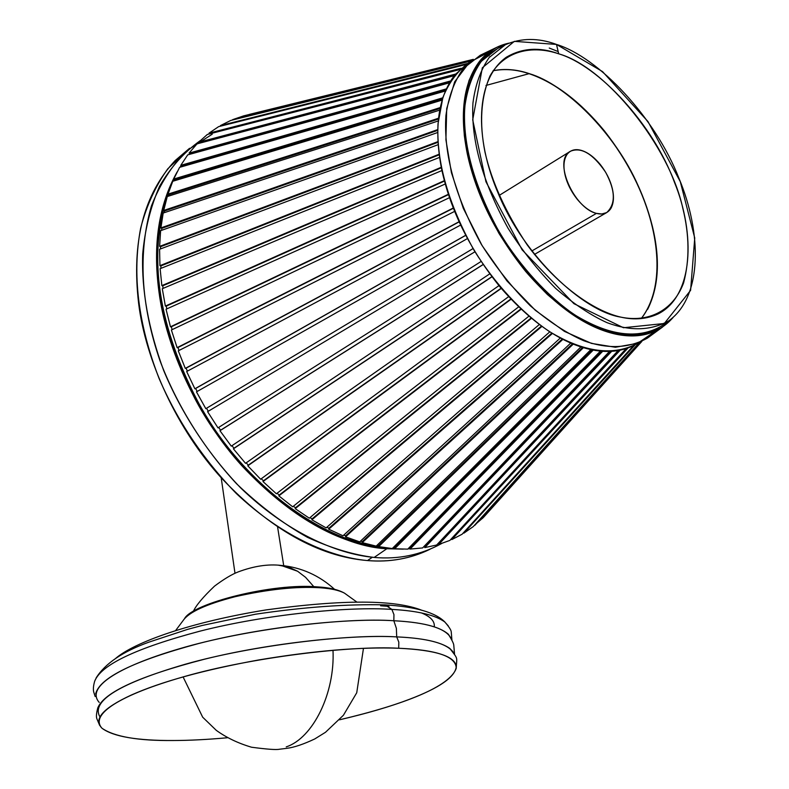 <?xml version="1.0" encoding="UTF-8"?>
<svg xmlns="http://www.w3.org/2000/svg" width="789" height="789" viewBox="0 0 789 789"><rect width="100%" height="100%" fill="white"/><g stroke="black" fill="none" stroke-linecap="round" stroke-linejoin="round"><path stroke-width="1.18" d="M99.532 716.185C91.662 700.543 120.234 683.235 185.237 664.249C252.312 645.126 349.34 633.912 396.699 636.891C427.737 638.252 446.554 643.311 453.162 652.069L449.74 648.351C440.252 641.812 422.569 637.995 396.699 636.891L398.81 642.108L398.701 648.252C360.445 646.832 313.687 650.747 258.437 659.999C203.651 670.019 161.281 681.686 131.339 695.02C102.915 708.167 93.122 719.233 101.978 728.227C113.123 736.581 136.911 740.674 173.353 740.516C138.272 740.891 114.494 736.808 102.018 728.267C89.305 714.351 120.332 694.853 183.61 676.775C250.774 657.385 350.543 645.461 398.701 648.252C437.007 649.86 456.18 656.556 456.22 668.352C449.927 686.4 405.27 704.301 339.517 719.805C366.934 713.434 390.131 706.648 409.096 699.439C439.611 687.909 455.361 676.883 456.328 666.37C454.711 656.063 435.508 650.028 398.701 648.252L398.81 642.108L396.699 636.891C353.531 634.386 270.203 642.798 204.055 659.318C139.653 676.065 104.227 692.249 97.797 707.871C96.436 713 96.1 716.55 96.781 718.523L99.651 725.367M99.236 702.407C85.893 687.623 116.516 667.247 179.32 648.785C246.02 628.922 345.69 617.284 393.839 620.746C426.622 622.452 445.667 628.251 450.963 638.163L448.389 634.267C439.739 626.653 421.553 622.146 393.839 620.746L396.374 628.34L396.699 636.891L396.374 628.34L393.839 620.746C349.991 617.817 264.433 626.476 198.187 643.646C133.844 660.955 99.661 677.712 95.637 693.925M448.26 625.855L444.71 621.89C435.104 614.976 417.489 610.814 391.877 609.404L393.948 614.611L393.839 620.746L393.948 614.611L391.877 609.404C348.916 606.337 266.218 614.315 200.505 631.022C136.497 647.986 101.239 664.673 94.719 681.085C93.398 685.542 93.063 689.152 93.694 691.923L95.163 696.509M94.631 681.4C100.745 664.959 135.826 648.213 199.864 631.18C265.646 614.384 348.777 606.317 391.877 609.404C417.825 610.834 435.538 615.085 445.006 622.136C435.538 612.451 415.537 606.692 385.012 604.867L391.877 609.404L385.012 604.867C346.627 603.97 303.44 607.086 255.439 614.227L202.191 625.46L187.595 629.366L148.953 642.138C122.768 651.556 105.154 663.5 96.1 677.968M434.285 626.801C434.867 621.239 430.587 616.623 421.464 612.945M388.997 606.406L380.614 605.774M421.957 610.321C394.954 599.551 343.067 599.403 266.287 609.877C190.642 622.077 134.16 642.236 115.431 658.598C134.16 642.236 190.642 622.077 266.287 609.877C343.067 599.403 394.954 599.551 421.957 610.321M356.806 602.027L344.487 593.15C338.905 590.221 330.65 588.426 319.723 587.746C296.23 586.326 268.004 589.314 235.043 596.721C206.185 604.216 188.906 612.116 183.196 620.44C188.906 612.116 206.195 604.216 235.043 596.721C268.004 589.314 296.23 586.326 319.723 587.746C330.65 588.426 338.905 590.221 344.487 593.15L347.061 595.005M319.723 587.746L317.78 586.908L319.723 587.746M328.579 588.633L316.468 587.194C299.623 586.138 279.651 587.549 256.543 591.434C233.593 595.656 215.476 600.942 202.171 607.293M278.695 565.23L280.864 565.397L278.695 565.23M332.997 650.244C335.108 693.373 312.917 738.119 286.239 746.887C312.917 738.119 335.108 693.373 332.997 650.244C335.098 693.373 312.908 738.109 286.239 746.877C312.908 738.109 335.098 693.373 332.997 650.244M278.566 565.23L288.764 567.113L297.591 571.246L305.599 577.361L313.835 586.7L305.599 577.361L297.591 571.246L280.992 565.407L278.566 565.23M173.353 740.516C189.449 740.476 207.448 739.549 227.331 737.754M596.435 213.385C574.096 208.355 552.517 160.216 570.457 151.241C581.246 146.784 592.953 153.756 605.567 172.14C615.499 190.553 615.864 204.035 606.672 212.596L601.79 213.977L596.435 213.385L531.747 251.02L596.435 213.385C602.747 215.002 607.54 213.405 610.804 208.582C613.743 203.394 614.227 196.639 612.254 188.315C610.203 179.981 606.189 172.012 600.212 164.418C594.078 157.06 587.854 152.405 581.552 150.452C575.26 148.618 570.378 150.009 566.916 154.614C563.76 159.644 563.139 166.42 565.052 174.921C567.084 183.472 571.187 191.648 577.361 199.449C583.702 206.974 590.064 211.62 596.435 213.385M647.641 309.318C658.884 286.713 660.403 258.782 652.178 225.526C643.794 192.378 627.857 160.808 604.364 130.836C580.231 101.584 555.19 82.52 529.222 73.624C516.617 69.393 504.585 68.426 493.105 70.714C504.911 68.446 516.953 69.422 529.222 73.624C565.723 84.245 615.045 132.956 638.281 185.967C660.265 234.412 665.166 287.827 641.279 318.569M529.034 73.683L485.965 85.459L529.034 73.683M489.21 55.713L486.202 56.236L489.21 55.713M249.245 114.435L473.321 59.353L249.245 114.435M243.643 115.875L232.873 119.918L471.812 60.447L232.696 119.632L243.643 115.875L473.183 59.451L243.643 115.875M230.782 120.441L220.447 125.579L220.792 126.092L220.447 125.579L467.482 63.475L220.447 125.579L230.782 120.441L471.112 60.99L230.782 120.441M218.642 126.635L209.016 133.154L209.568 133.883L209.016 133.154L461.21 68.229L209.016 133.154L218.642 126.635L465.895 64.54L218.642 126.635M207.349 134.455L198.522 142.336L198.986 143.351L454.474 75.33L199.203 143.125L198.522 142.336L455.5 74.077L198.522 142.336L207.349 134.455L459.74 69.57L207.349 134.455M197.013 143.874L189.074 153.086L189.804 153.835L189.37 154.407L449.769 82.135L189.804 153.835L189.074 153.086L450.47 80.991L189.074 153.086L197.013 143.874L454.198 75.685L197.013 143.874M187.733 154.861L180.78 165.345L181.549 166.045L181.026 166.943L181.549 166.045L445.736 89.976L181.549 166.045L180.78 165.345L446.209 88.92L180.78 165.345L187.733 154.861L449.355 82.855L187.733 154.861M179.616 167.347L173.728 179.054L174.537 179.695L174.014 180.898L174.537 179.695L442.451 98.783L174.537 179.695L173.728 179.054L442.767 97.806L173.728 179.054L179.616 167.347L445.282 91.021L179.616 167.347M172.761 181.273L168.018 194.124L168.856 194.705L168.392 196.185L168.856 194.705L439.996 108.497L168.856 194.705L168.018 194.124L440.183 107.59L168.018 194.124L172.761 181.273L442.047 100.134L172.761 181.273M167.268 196.54L163.718 210.456L164.585 210.959L164.23 212.705L164.585 210.959L438.418 119.04L164.585 210.959L163.718 210.456L438.506 118.212L163.718 210.456L167.268 196.54L439.69 110.135L167.268 196.54M163.195 213.05L160.907 227.913L161.794 228.346L161.577 230.329L161.794 228.346L437.747 130.323L161.794 228.346L160.907 227.913L437.767 129.583L160.907 227.913L163.195 213.05L438.24 120.944L163.195 213.05M160.611 230.674L159.634 246.365L160.532 246.72L160.492 248.92L160.532 246.72L438.003 142.276L160.532 246.72L159.634 246.365L437.964 141.616L159.634 246.365L160.611 230.674L437.727 132.483L160.611 230.674M159.585 249.265L159.94 265.656L160.838 265.923L160.986 268.329L160.838 265.923L439.217 154.792L160.838 265.923L159.94 265.656L439.138 154.21L159.94 265.656L159.585 249.265L438.171 144.663L159.585 249.265M160.128 268.674L161.853 285.618L162.741 285.796L163.106 288.37L162.741 285.796L441.367 167.751L162.741 285.796L161.853 285.618L441.268 167.258L161.853 285.618L160.128 268.674L439.572 157.386L160.128 268.674M162.287 288.725L165.365 306.073L166.242 306.142L166.824 308.874L166.242 306.142L444.463 181.066L166.242 306.142L444.355 180.651L165.365 306.073L162.287 288.725L441.939 170.532L162.287 288.725M166.045 309.229L170.463 326.814L171.321 326.794L172.14 329.634L171.321 326.794L448.477 194.607L171.321 326.794L448.369 194.272L170.463 326.814L166.045 309.229L445.252 183.995L166.045 309.229M171.391 329.999L177.13 347.653L177.959 347.535L179.014 350.464L177.959 347.535L453.389 208.247L177.959 347.535L453.29 208L177.13 347.653L171.391 329.999L449.503 197.654L171.391 329.999M178.284 350.829L185.297 368.384L186.086 368.157L187.387 371.146L186.086 368.157L459.149 221.877L185.297 368.384L459.08 221.709L185.297 368.384L178.284 350.829L454.642 211.383L178.284 350.829M186.668 371.52L194.883 388.79L195.633 388.474L197.181 391.472L195.633 388.474L465.717 235.359L194.883 388.79L465.678 235.28L194.883 388.79L186.668 371.52L460.628 225.072L186.668 371.52M196.471 391.867L205.821 408.682L206.511 408.278L208.296 411.256L206.511 408.278L473.035 248.574L205.821 408.682L473.035 248.565L205.821 408.682L196.471 391.867L467.423 238.584L196.471 391.867M207.606 411.671L217.991 427.855L481.083 261.475L217.991 427.855L207.606 411.671L474.958 251.79L207.606 411.671M218.671 427.431L220.585 430.212L219.953 430.715L231.276 446.13L489.742 273.862L231.276 446.13L219.953 430.715L483.164 264.571L219.953 430.715L483.115 264.502L220.585 430.212L218.671 427.431M231.956 445.677L233.968 448.241L233.396 448.823L245.537 463.311L498.944 285.638L245.537 463.311L233.396 448.823L491.961 276.821L233.968 448.241L491.863 276.692L233.968 448.241L231.956 445.677M246.207 462.837L248.288 465.165L247.785 465.826L260.626 479.239L508.589 296.684L260.626 479.239L247.785 465.826L501.281 288.429L248.288 465.165L501.114 288.232L248.288 465.165L246.207 462.837M261.297 478.745L263.418 480.817L262.993 481.556L276.387 493.786L518.59 306.901L276.387 493.786L262.993 481.556L511.016 299.278L263.418 480.817L510.789 299.031L263.418 480.817L261.297 478.745M277.067 493.253L279.198 495.068L278.842 495.877L292.67 506.804L528.857 316.221L292.67 506.804L278.842 495.877L521.095 309.288L279.198 495.068L520.789 308.992L279.198 495.068L277.067 493.253M293.36 506.242L295.471 507.791L295.194 508.649L309.308 518.195L539.301 324.545L309.308 518.195L295.194 508.649L531.421 318.361L295.194 508.649L295.471 507.791L531.036 318.046L295.471 507.791L293.36 506.242M310.008 517.604L312.069 518.876L311.872 519.793L326.133 527.88L549.825 331.824L326.133 527.88L311.872 519.793L541.895 326.439L311.872 519.793L312.069 518.876L541.422 326.104L312.069 518.876L310.008 517.604M326.863 527.239L328.835 528.255L328.717 529.202L342.998 535.79L560.328 338.008L342.998 535.79L328.717 529.202L552.418 333.451L328.717 529.202L328.835 528.255L551.856 333.106L328.835 528.255L326.863 527.239M343.748 535.1L345.602 535.859L345.562 536.836L359.735 541.875L570.733 343.047L359.735 541.875L345.562 536.836L562.902 339.359L345.562 536.836L345.602 535.859L562.251 339.023L345.602 535.859L343.748 535.1M360.524 541.126L362.23 541.649L362.269 542.645L376.195 546.126L580.931 346.913L376.195 546.126L362.269 542.645L573.268 344.112L362.269 542.645L362.23 541.649L572.498 343.797L362.23 541.649L360.524 541.126M377.043 545.307L378.572 545.603L378.681 546.619L392.251 548.542L590.853 349.606L392.251 548.542L378.681 546.619L583.406 347.693L378.681 546.619L378.572 545.603L582.529 347.426L378.572 545.603L377.043 545.307M393.169 547.625L394.47 547.734L394.658 548.75L407.755 549.134L600.409 351.095L407.755 549.134L394.658 548.75L593.239 350.079L394.658 548.75L394.47 547.734L592.243 349.892L394.47 547.734L393.169 547.625M408.771 548.089L409.816 548.059L410.073 549.065L422.598 547.941L609.532 351.421L422.598 547.941L410.073 549.065L602.697 351.283L410.073 549.065L409.816 548.059L601.553 351.204L409.816 548.059L408.771 548.089M423.762 546.718L424.482 546.609L424.798 547.605L436.662 545.012L618.142 350.582L436.662 545.012L424.798 547.605L611.702 351.312L424.798 547.605L424.482 546.609L610.37 351.391L423.762 546.718M438.043 543.542L438.743 544.42L449.868 540.416L626.17 348.62L449.868 540.416L438.743 544.42L620.174 350.198L438.743 544.42L438.368 543.443L618.606 350.494L438.043 543.542M451.416 538.729L451.801 539.577L462.107 534.232L633.528 345.621L462.107 534.232L451.801 539.577L628.044 347.979L451.801 539.577L451.416 538.729M463.597 532.585L463.893 533.147L473.331 526.529L639.268 342.604L473.331 526.529L463.893 533.147L635.214 344.734L463.893 533.147L463.597 532.585M483.46 517.416L641.713 341.459L483.46 517.416L474.771 524.932L483.42 517.357M484.87 515.848L641.901 341.361L484.87 515.848M474.948 525.227L640.096 342.229L474.948 525.227M641.201 318.578C665.048 287.798 660.137 234.422 638.143 185.977C614.897 132.996 565.595 84.324 529.113 73.702C516.864 69.511 504.852 68.535 493.066 70.773C504.516 68.505 516.539 69.481 529.113 73.702C555.071 82.598 580.122 101.663 604.246 130.905C627.738 160.887 643.676 192.447 652.059 225.595C660.285 258.851 658.766 286.772 647.522 309.387M620.963 317.158C583.16 311.408 523.551 255.705 498.303 193.561C474.021 137.414 475.461 78.88 506.548 57.094C522.318 47.932 539.706 46.847 558.711 53.82C598.762 65.674 653.47 124.84 674.467 182.328C695.504 233.761 693.669 296.023 658.154 313.884C646.832 319.121 634.435 320.216 620.963 317.158C593.614 311.024 556.807 285.154 527.111 244.748C505.808 212.724 491.774 181.884 484.998 152.208C479.199 122.956 480.866 97.54 490.008 75.961C504.437 50.535 532.181 44.874 558.711 53.82C606.228 67.045 669.683 147.01 682.83 208.345C689.428 235.073 689.685 259.916 683.599 282.866C673.195 310.955 648.193 322.78 620.963 317.158M637.808 343.215C624.75 351.085 609.572 353.304 592.283 349.892C562.074 343.767 531.362 322.829 500.147 287.078C469.84 249.531 450.322 210.091 441.574 168.777C433.723 127.986 438.23 96.593 455.075 74.59L469.741 62.094C458.113 70.241 449.168 82.017 442.895 97.422L438.013 123.843C436.209 161.706 448.26 203.907 474.159 250.458C495.255 284.287 522.249 313.115 549.164 331.4C583.959 352.476 613.507 356.411 637.808 343.215M656.083 330.778L637.601 343.304L615.41 347.259L591.464 343.393L564.441 331.39L535.346 310.304L506.903 280.864L482.118 245.616L463.301 208.326L451.416 172.663L445.913 139.86L446.722 108.557L454.671 81.79L469.416 62.38L489.338 51.837M672.997 317.602L662.296 327.238C644.13 337.238 623.3 337.909 599.788 329.25C583.032 321.744 565.585 310.185 547.448 294.553C529.577 276.653 513.452 256.317 499.072 233.564C479.702 198.197 468.133 165.582 464.346 135.728C462.778 115.588 464.346 97.155 469.051 80.429C475.718 65.536 485.018 54.471 496.971 47.222L508.964 43.129C497.228 45.644 487.484 51.61 479.751 61.029C463.449 82.648 459.306 113.655 467.335 154.023C476.25 194.922 495.699 234.057 525.671 271.426C556.531 307.01 586.779 327.968 616.406 334.299C640.096 339.023 658.953 333.451 672.997 317.602M496.971 47.222L480.274 55.25L463.35 68.446C454.346 81.109 448.537 96.781 445.923 115.45C443.379 153.766 455.164 196.678 481.28 244.205C495.837 267.205 512.179 287.738 530.326 305.787C548.75 321.527 566.492 333.155 583.554 340.651C607.491 349.271 628.744 348.452 647.315 338.185L662.296 327.238M549.252 48.04L558.178 51.561M666.547 322.228C652.986 333.52 636.171 337.1 616.091 332.978C586.73 326.685 556.758 305.905 526.184 270.637C496.498 233.613 477.227 194.844 468.39 154.319C460.421 114.316 464.504 83.585 480.649 62.124L488.667 54.145L498.066 48.247M556.492 44.431C598.407 57.173 655.373 117.551 678.865 178.067C701.786 232.242 702.881 296.901 668.49 320.995C650.669 330.739 630.204 331.311 607.106 322.691C590.636 315.245 573.485 303.804 555.653 288.37C538.078 270.696 522.21 250.646 508.037 228.218C482.562 181.924 470.855 140.195 472.946 103.014C475.284 84.896 480.708 69.698 489.239 57.439L505.374 44.707C521.342 37.833 538.374 37.734 556.492 44.431L514.339 41.353L482.335 67.765L472.71 119.829L485.955 181.766L522.121 249.837L573.899 303.666L623.468 327.741L664.308 323.49L690.602 290.352L694.744 238.022L680.286 181.648L647.947 121.526L602.52 71.582L556.492 44.431L558.711 53.82L556.492 44.431M505.374 44.707L497.662 48.445L481.329 61.295C472.69 73.653 467.157 88.95 464.751 107.196C462.532 144.614 474.228 186.589 499.832 233.13C520.74 267.096 547.605 296.181 574.323 314.614C608.832 335.838 637.906 339.655 661.547 326.044L668.49 320.995M392.892 547.901L394.51 547.951L392.892 547.901M174.389 179.586L173.688 180.997L174.389 179.586M168.067 194.163C147.139 256.366 158.047 327.376 200.81 407.193C245.606 486.142 323.372 540.495 378.681 546.59C332.554 539.834 287.235 512.712 242.726 465.214C198.68 416.878 167.189 348.136 160.019 291.674C155.048 255.764 157.731 223.257 168.067 194.163M181.085 165.621L180.03 167.229L181.085 165.621M177.15 171.913C158.747 204.805 152.681 244.659 158.924 291.476C166.124 348.255 197.802 417.42 242.115 466.033C290.184 516.874 338.432 544.44 386.837 548.74L403.278 549.144L386.837 548.74C328.53 546.373 240.98 486.34 194.784 398.396C150.788 312.631 145.196 232.656 177.15 171.913M408.012 548.878L409.984 548.71L408.012 548.878M200.278 140.62C184.044 152.228 170.463 167.485 159.526 186.372C150.521 207.024 144.91 229.579 142.691 254.038C141.458 290.244 148.45 329.043 163.648 370.435C181.174 412.647 208.03 454.129 240.813 488.046C285.677 531.234 335.009 553.848 374.164 557.438C398.376 559.579 420.882 554.933 441.702 543.493C420.882 554.933 398.376 559.579 374.164 557.438L386.837 548.74L374.164 557.438C353.482 554.914 331.262 548.207 307.493 537.348C283.271 523.748 259.591 505.848 236.453 483.637C203.069 447.679 176.47 404.165 159.989 360.731C140.767 304.524 137.897 252.993 151.36 206.136C159.93 184.182 171.716 165.71 186.717 150.709L212.261 134.179M367.496 560.565C389.588 562.468 410.398 558.711 429.936 549.292C410.961 558.612 390.141 562.37 367.496 560.565L372.309 557.281L367.496 560.565C318.608 556.531 270.016 529.123 221.729 478.331C177.219 429.758 145.59 360.474 138.637 303.489C131.438 241.996 143.608 194.35 175.158 160.552L189.587 148.283L167.81 168.767C155.601 185.859 146.557 205.623 140.669 228.07C131.96 274.089 138.105 324.24 159.092 378.503C177.505 421.099 203.207 459.395 236.197 493.391C280.509 535.258 328.914 557.083 367.496 560.565M456.22 668.352C456.772 656.28 458.517 659.801 449.74 648.351M454.553 654.229L453.783 645.274C453.764 643.696 451.969 640.027 448.389 634.267M451.919 640.027L451.239 631.841C451.101 630.007 448.931 626.693 444.71 621.89M183.196 620.44L175.641 630.529M344.487 593.15C338.264 589.659 329.427 587.578 317.957 586.927C272.905 582.706 192.338 603.427 184.527 618.645M334.516 589.284C319.17 575.359 301.329 567.399 280.992 565.407C268.073 563.918 253.831 566.078 238.268 571.877C231.818 574.343 223.908 579.096 214.539 586.119C203.079 597.017 195.997 605.459 193.295 611.465M183.087 676.923L202.674 717.191L216.275 730.338C226.423 737.666 238.189 743.297 251.583 747.232C266.978 749.264 276.229 749.944 279.326 749.254L287.038 748.297C294.208 747.39 303.43 744.274 314.722 738.968L325.482 732.291L343.422 715.248L356.736 692.762L363.463 648.351M277.59 526.983L283.724 565.693M221.186 477.73L234.994 573.287M570.457 151.241L499.121 195.455M606.672 212.596L534.409 254.452M641.644 341.489L482.444 518.442M505.285 57.962L506.548 57.094"/></g></svg>
